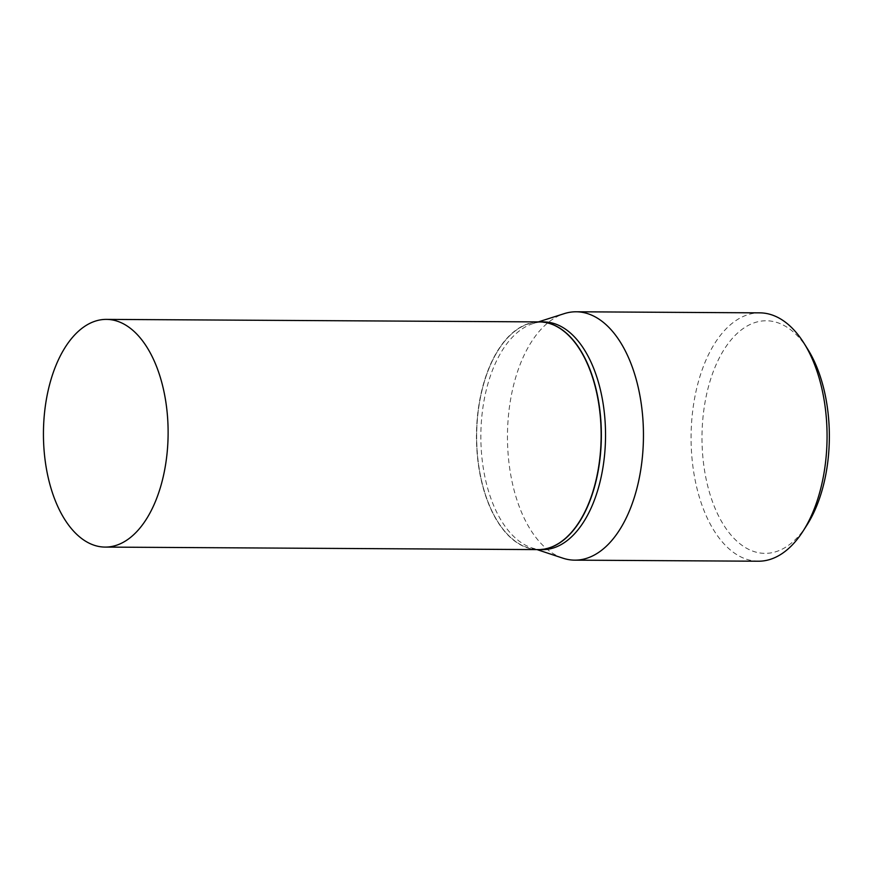 <?xml version="1.0" encoding="UTF-8"?>
<svg xmlns="http://www.w3.org/2000/svg" width="873" height="873" viewBox="0 0 873 873"><rect width="100%" height="100%" fill="white"/><g stroke="black" fill="none" stroke-linecap="round" stroke-linejoin="round"><path stroke-width="0.65" stroke-dasharray="4.37 3.27" d="M538.139 549.608A113.85 62.343 90.3 0 1 529.147 548.364A113.85 62.343 90.3 0 1 476.669 427.148A113.85 62.343 90.3 0 1 539.459 321.908M538.248 549.608A113.85 62.343 90.3 0 1 529.365 548.364A113.85 62.343 90.3 0 1 497.73 521.607A113.85 62.343 90.3 0 1 498.723 349.429A113.85 62.343 90.3 0 1 539.569 321.908M542.537 549.63A113.85 62.343 90.3 0 1 533.545 548.386A113.85 62.343 90.3 0 1 531.613 547.808A113.85 62.343 90.3 0 1 480.859 435.42A113.85 62.343 90.3 0 1 532.923 323.632A113.85 62.343 90.3 0 1 543.857 321.93M548.43 323.403A113.588 62.201 90.3 0 1 600.253 452.509A113.588 62.201 90.3 0 1 529.169 548.102A113.588 62.201 90.3 0 1 497.599 521.41A113.588 62.201 90.3 0 1 498.603 349.626A113.588 62.201 90.3 0 1 548.43 323.403M806.827 525.251A116.295 63.685 90.3 0 1 755.811 552.096A116.295 63.685 90.3 0 1 702.754 419.913A116.295 63.685 90.3 0 1 775.53 322.05A116.295 63.685 90.3 0 1 807.852 349.375M758.353 561.219A124.184 67.996 90.3 0 1 748.543 559.855A124.184 67.996 90.3 0 1 691.307 427.65A124.184 67.996 90.3 0 1 759.794 312.85M562.823 558.153A124.184 67.996 90.3 0 1 507.464 435.572A124.184 67.996 90.3 0 1 564.253 313.636M531.613 547.808L537.026 549.597M532.923 323.632L538.357 321.897"/><path stroke-width="1.31" d="M115.432 320.631A113.85 62.343 90.3 0 1 167.911 441.836A113.85 62.343 90.3 0 1 105.12 547.087A113.85 62.343 90.3 0 1 96.128 545.843A113.85 62.343 90.3 0 1 43.65 424.638A113.85 62.343 90.3 0 1 106.441 319.387A113.85 62.343 90.3 0 1 115.432 320.631M106.441 319.387L539.459 321.908A113.85 62.343 90.3 0 1 548.451 323.152A113.85 62.343 90.3 0 1 600.93 444.357A113.85 62.343 90.3 0 1 538.139 549.608L105.12 547.087M539.569 321.908A113.85 62.343 90.3 0 1 539.678 321.908A113.85 62.343 90.3 0 1 548.67 323.152A113.85 62.343 90.3 0 1 601.148 444.357A113.85 62.343 90.3 0 1 538.357 549.608A113.85 62.343 90.3 0 1 538.248 549.608M539.678 321.908L543.857 321.93A113.85 62.343 90.3 0 1 552.849 323.174A113.85 62.343 90.3 0 1 605.327 444.379A113.85 62.343 90.3 0 1 542.537 549.63L538.357 549.608M538.357 321.897L564.253 313.636A124.184 67.996 90.3 0 1 576.18 311.781L759.794 312.85A124.184 67.996 90.3 0 1 769.604 314.215A124.184 67.996 90.3 0 1 804.109 343.395L807.852 349.375A116.295 63.685 90.3 0 1 806.827 525.251L803.018 531.199A124.184 67.996 90.3 0 1 758.353 561.219L574.74 560.15A124.184 67.996 90.3 0 1 564.929 558.785A124.184 67.996 90.3 0 1 562.823 558.153L537.026 549.597M804.109 343.395A124.184 67.996 90.3 0 1 803.018 531.199M576.18 311.781A124.184 67.996 90.3 0 1 585.99 313.145A124.184 67.996 90.3 0 1 643.226 445.35A124.184 67.996 90.3 0 1 574.74 560.15"/></g></svg>
